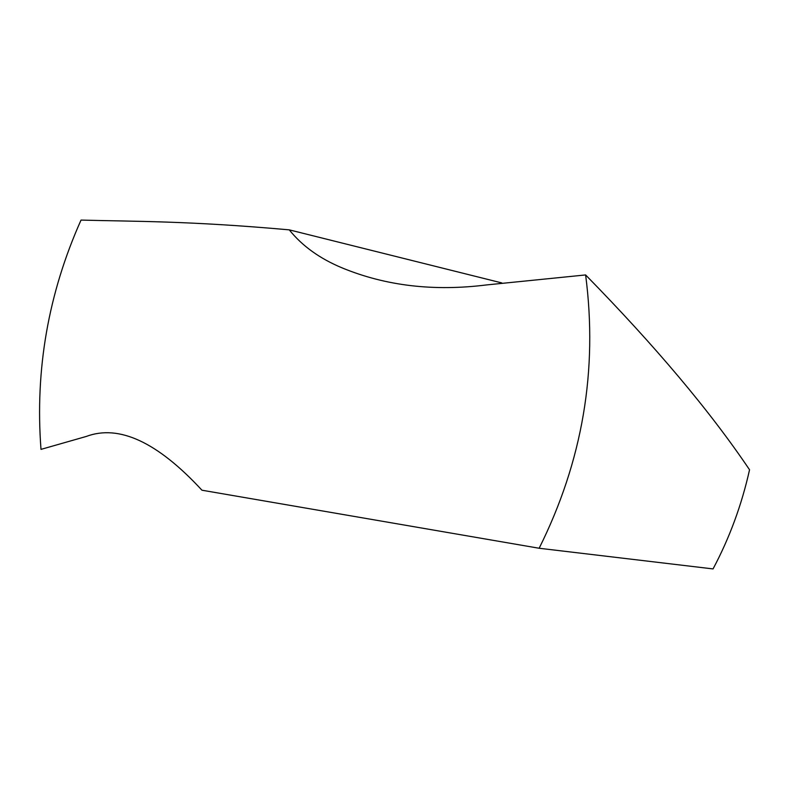 <?xml version="1.0" encoding="UTF-8"?>
<svg xmlns="http://www.w3.org/2000/svg" width="789" height="789" viewBox="0 0 789 789"><rect width="100%" height="100%" fill="white"/><g stroke="black" fill="none" stroke-linecap="round" stroke-linejoin="round"><path stroke-width="1.18" d="M539.153 548.256L713.049 568.918C729.539 537.96 741.699 504.921 749.55 469.78C710.11 411.217 655.462 346.272 585.616 274.937C598.032 370.1 582.548 461.2 539.153 548.256L201.954 490.216C157.504 442.106 118.922 424.186 86.218 436.465L40.998 449.375C34.933 369.814 48.277 293.38 81.03 220.082C136.102 221.591 188.078 220.802 289.267 229.855L501.824 282.926M585.616 274.937L486.557 284.928C433.861 291.526 385.762 285.874 342.258 267.944C319.861 258.654 302.197 245.961 289.267 229.855M344.675 268.95L342.268 267.915"/></g></svg>
